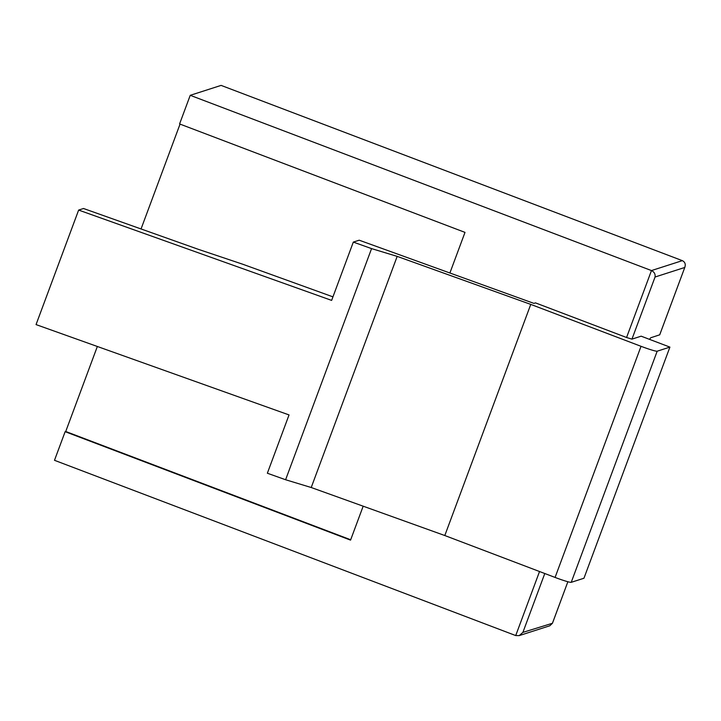 <?xml version="1.0" encoding="UTF-8"?>
<svg xmlns="http://www.w3.org/2000/svg" width="721" height="721" viewBox="0 0 721 721"><rect width="100%" height="100%" fill="white"/><g stroke="black" fill="none" stroke-linecap="round" stroke-linejoin="round"><path stroke-width="1.08" d="M659.706 334.814L650.874 337.716A14.168 1.334 110.8 0 0 649.603 339.393M571.23 582.325A15.456 1.154 -159.6 0 1 555.08 577.431L641.032 346.305A15.456 1.154 20.4 0 0 657.182 351.199L571.23 582.325L583.956 578.242L669.908 347.107L641.14 336.175L631.957 339.131L626.567 337.5L651.46 270.564L190.236 95.316L179.583 123.94L465 232.387L449.895 272.998M544.788 573.519L522.896 632.38L552.457 623.259L549.835 625.765L519.219 635.607L515.722 635.562L54.49 460.304L65.142 431.681L350.55 540.128L363.177 506.187M659.679 334.886L684.95 266.995L659.706 334.859M682.336 260.642L651.46 270.564C654.28 271.961 655.47 274.106 655.056 277.017L684.743 267.473C685.878 264.337 685.076 262.065 682.336 260.642L221.104 85.393L190.236 95.316M555.08 577.431L444.803 535.532L530.764 304.397L397.181 256.379L371.567 248.61L353.317 242.094L359.202 240.201L533.928 303.379L535.478 302.883L626.567 337.5M353.317 242.094L331.633 300.396L78.643 210.072L36.05 324.594L289.04 414.926L267.356 473.228L285.606 479.744L311.22 487.513L444.803 535.532M522.896 632.38L519.219 635.607M641.032 346.305L530.764 304.397M669.908 347.107L657.182 351.199M285.606 479.744L371.567 248.61M311.22 487.513L397.181 256.379M332.949 296.854L242.598 264.183L198.14 249.259L83.519 208.504L78.643 210.072M97.344 346.477L65.728 431.491L65.142 431.681M180.043 124.111L141.046 228.963M350.685 539.768L65.728 431.491M655.056 277.017L631.957 339.131M552.592 622.836L567.869 581.739L552.457 623.259M515.722 635.562L539.533 571.528"/></g></svg>
